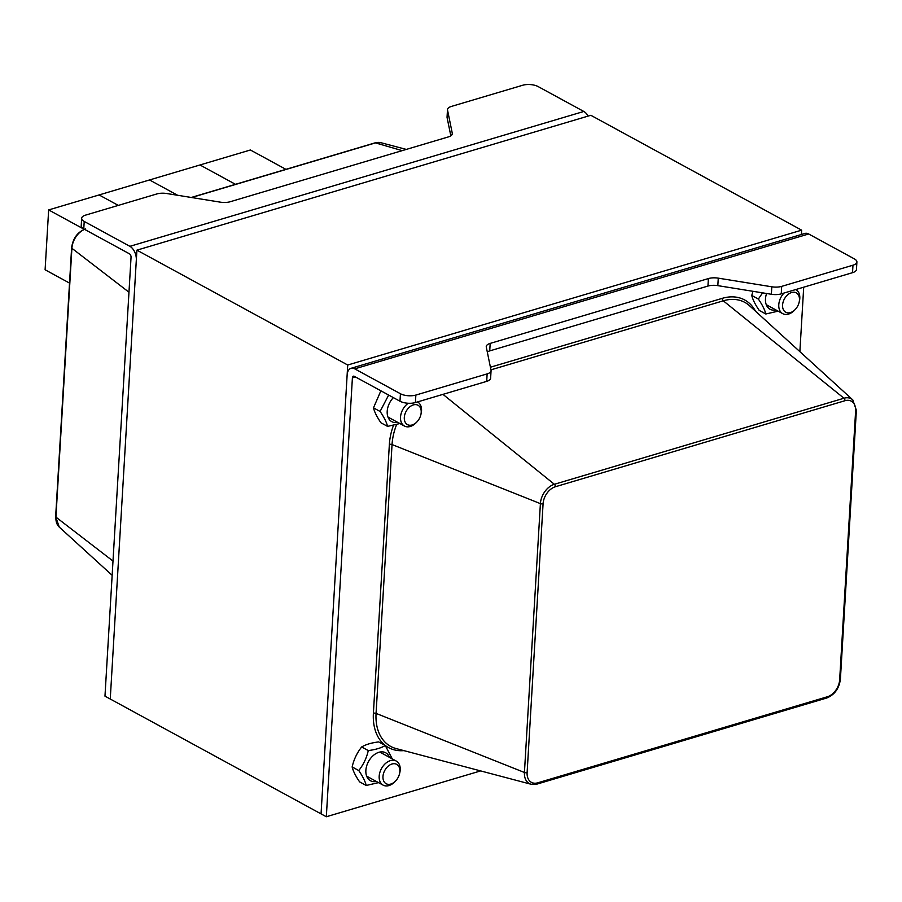 <?xml version="1.0" encoding="UTF-8"?>
<svg xmlns="http://www.w3.org/2000/svg" width="902" height="902" viewBox="0 0 902 902"><rect width="100%" height="100%" fill="white"/><g stroke="black" fill="none" stroke-linecap="round" stroke-linejoin="round"><path stroke-width="1.35" d="M801.652 230.157L590.833 115.287L136.912 250.158L110.247 699.016L321.056 813.886L347.721 365.017L801.652 230.157L801.393 234.497M136.912 250.158L347.721 365.017M392.009 764.005A11.027 7.543 -61.4 0 1 399.451 774.051A11.027 7.543 -61.4 0 1 395.798 780.771A11.027 7.543 -61.4 0 1 383.181 779.452A11.027 7.543 -61.4 0 1 392.009 764.005M399.451 774.051L399.699 773.127A13.71 9.381 118.6 0 0 396.249 761.051A13.71 9.381 118.6 0 0 390.431 760.623A13.71 9.381 118.6 0 0 379.877 772.371A13.71 9.381 118.6 0 0 383.125 785.135A13.71 9.381 118.6 0 0 388.954 785.563A13.71 9.381 118.6 0 0 395.144 781.482L395.798 780.771M791.618 292.53A11.027 7.543 -61.4 0 1 799.059 302.576A11.027 7.543 -61.4 0 1 795.406 309.296A11.027 7.543 -61.4 0 1 782.789 307.977A11.027 7.543 -61.4 0 1 791.618 292.53M784.03 293.026A13.71 9.381 118.6 0 0 782.733 313.659A13.71 9.381 118.6 0 0 788.551 314.076A13.71 9.381 118.6 0 0 794.752 310.006L795.406 309.296M799.059 302.576L799.296 301.64A13.71 9.381 118.6 0 0 795.857 289.565A13.71 9.381 118.6 0 0 795.789 289.531L795.857 289.565M413.341 404.919A11.027 7.543 -61.4 0 1 420.794 414.965A11.027 7.543 -61.4 0 1 417.13 421.685A11.027 7.543 -61.4 0 1 404.524 420.366A11.027 7.543 -61.4 0 1 413.341 404.919M408.268 403.25A13.71 9.381 118.6 0 0 400.713 415.439A13.71 9.381 118.6 0 0 404.457 426.048A13.71 9.381 118.6 0 0 410.286 426.466A13.71 9.381 118.6 0 0 416.476 422.384L417.13 421.685M420.794 414.965L421.031 414.029A13.71 9.381 118.6 0 0 417.581 401.954A13.71 9.381 118.6 0 0 417.525 401.92L417.581 401.954M389.472 757.353A15.909 10.88 118.6 0 0 376.258 753.418A15.909 10.88 118.6 0 0 365.874 770.376A15.909 10.88 118.6 0 0 376.348 781.436M385.278 745.514L378.671 741.918C371.523 742.786 365.862 744.466 361.679 746.957C357.023 752.809 353.843 759.473 352.152 766.937C353.156 771.109 355.636 776.092 359.605 781.865L366.223 785.473C365.209 781.301 362.728 776.329 358.759 770.545C363.416 764.682 366.595 758.03 368.287 750.565C375.435 749.686 381.095 748.006 385.278 745.514L392.28 758.886M378.524 782.632L366.223 785.473M361.679 746.957L368.287 750.565M352.152 766.937L358.759 770.545M766.587 293.5A15.909 10.88 118.6 0 0 765.482 298.9A15.909 10.88 118.6 0 0 775.957 309.961M752.911 291.29L751.761 295.461C752.764 299.633 755.245 304.605 759.213 310.389L765.821 313.997C764.817 309.826 762.337 304.842 758.368 299.058L762.562 292.846M778.133 311.156L765.821 313.997M751.761 295.461L758.368 299.058M393.373 397.613A15.909 10.88 118.6 0 0 387.206 411.289A15.909 10.88 118.6 0 0 397.681 422.35M380.881 390.803L373.484 407.851C374.488 412.022 376.98 416.995 380.937 422.779L387.556 426.387C386.541 422.215 384.06 417.231 380.092 411.447L388.649 395.042M399.868 423.534L387.556 426.387M373.484 407.851L380.092 411.447M583.808 111.465L538.133 86.581A10.971 4.533 3.4 0 0 522.698 85.25L451.428 106.425A10.971 4.533 3.4 0 0 447.493 109.604A10.971 4.533 3.4 0 0 447.539 110.1L452.274 133.225A10.971 4.533 -176.6 0 1 452.308 133.733A10.971 4.533 -176.6 0 1 448.384 136.912L230.179 201.744A10.971 4.533 -176.6 0 1 220.291 202.149L166.746 193.524A10.971 4.533 3.4 0 0 156.869 193.941L85.589 215.116A10.971 4.533 3.4 0 0 81.665 218.295A10.971 4.533 3.4 0 0 84.213 221.441L129.888 246.325L583.808 111.465A10.971 6.596 73.5 0 1 588.104 116.099M129.888 246.325A10.971 6.596 -106.5 0 1 136.315 260.126L110.247 699.016L104.97 696.152L131.049 257.262A2.74 1.646 -106.5 0 0 129.437 253.812L83.762 228.916A10.971 4.533 -176.6 0 1 81.214 225.771L81.665 218.295M450.831 135.83L447.088 117.587A10.971 4.533 -176.6 0 1 447.054 117.08L447.493 109.604M400.432 393.734A10.971 4.533 3.4 0 0 415.856 395.065L487.136 373.89A10.971 4.533 3.4 0 0 491.06 370.711A10.971 4.533 3.4 0 0 491.026 370.215L486.291 347.078A10.971 4.533 -176.6 0 1 486.246 346.582A10.971 4.533 -176.6 0 1 490.181 343.403L708.386 278.571A10.971 4.533 -176.6 0 1 718.274 278.154L771.808 286.791A10.971 4.533 3.4 0 0 781.696 286.374L852.976 265.199A10.971 4.533 3.4 0 0 856.9 262.02A10.971 4.533 3.4 0 0 854.352 258.874L808.677 233.979L354.745 368.85A10.971 6.596 -106.5 0 0 351.036 368.309A10.971 6.596 -106.5 0 0 347.135 374.995L321.056 813.886L326.321 816.75L352.4 377.87A2.74 1.646 73.5 0 1 353.381 376.19A2.74 1.646 73.5 0 1 354.306 376.326L399.981 401.221L400.432 393.734L354.745 368.85M491.06 370.711L490.62 378.197A10.971 4.533 -176.6 0 1 486.697 381.366L415.416 402.551A10.971 4.533 -176.6 0 1 399.981 401.221M856.9 262.02L856.46 269.495A10.971 4.533 -176.6 0 1 852.525 272.675L781.256 293.86A10.971 4.533 -176.6 0 1 771.368 294.266L717.823 285.641A10.971 4.533 3.4 0 0 707.946 286.058L489.73 350.889A10.971 4.533 3.4 0 0 487.283 351.96M351.036 368.309L804.956 233.438A10.971 6.596 73.5 0 1 808.677 233.979M803.705 287.186L799.871 351.656M480.631 770.906L326.321 816.75M84.247 229.322L48.652 209.929L99.096 194.945L118.286 205.397L99.096 194.945L149.529 179.96L177.649 195.283L149.529 179.96L199.962 164.976L235.49 184.324L199.962 164.976L250.395 149.991L285.923 169.339M48.652 209.929L45.1 269.777L69.522 283.081M83.762 228.916L84.213 221.441M452.274 133.225L452.218 134.218M447.539 110.1L447.088 117.587M380.892 142.696L374.995 142.877A2.086 1.252 73.5 0 1 375.469 142.888A17.025 11.647 -61.4 0 1 380.892 142.696L406.295 149.416M191.562 197.527L375.469 142.888L402.179 150.634M112.998 561.067L55.924 517.117A2.086 0.868 -176.6 0 1 55.653 516.654L59.25 527.072A17.025 11.647 -61.4 0 1 55.924 517.117L71.901 248.287A17.025 11.647 -61.4 0 1 84.596 229.379M85.386 228.928C77.471 232.13 72.882 238.421 71.619 247.813A2.086 0.868 3.4 0 0 71.901 248.287L128.975 292.225M415.416 402.551L415.856 395.065M852.525 272.675L852.976 265.199M771.808 286.791L771.368 294.266M781.256 293.86L781.696 286.374M718.274 278.154L717.823 285.641M708.386 278.571L707.946 286.058M490.181 343.403L489.73 350.889M486.697 381.366L487.136 373.89M355.456 376.957L352.4 377.87M373.394 713.256A2.086 0.868 3.4 0 1 376.066 713.392L524.434 772.473A2.086 0.868 3.4 0 0 527.118 772.608L543.083 503.767A2.086 0.868 -176.6 0 1 540.399 503.632L524.434 772.473A17.025 11.647 118.6 0 0 531.131 784.266L396.057 748.547A50.76 34.727 -61.4 0 1 376.066 713.392L392.043 444.551A2.086 0.868 3.4 0 0 389.36 444.427L373.394 713.256A52.812 36.136 118.6 0 0 403.893 750.622M536.555 784.075A2.086 1.252 -106.5 0 0 537.028 784.086A2.086 1.252 -106.5 0 0 537.772 782.812A14.973 10.238 -61.4 0 1 527.118 772.608M543.083 503.767A14.973 10.238 -61.4 0 1 555.361 486.753A2.086 1.252 -106.5 0 0 554.369 484.284A17.025 11.647 118.6 0 0 540.399 503.632L392.043 444.551A50.76 34.727 -61.4 0 1 396.587 424.617M826.164 698.035A2.086 1.252 -106.5 0 0 826.638 698.035A2.086 1.252 -106.5 0 0 827.382 696.761L537.772 782.812M555.361 486.753L844.971 400.713A2.086 1.252 -106.5 0 0 843.979 398.233L554.369 484.284L442.972 394.366M844.971 400.713A14.973 10.238 -61.4 0 1 855.626 410.906A2.086 0.868 3.4 0 0 856.37 410.309L840.405 679.15A2.086 0.868 -176.6 0 1 839.661 679.747A14.973 10.238 -61.4 0 1 827.382 696.761M852.785 399.89A17.025 11.647 118.6 0 0 843.979 398.233L723.28 300.817A50.76 34.727 -61.4 0 1 749.528 305.744L852.785 399.89L856.37 410.309M855.626 410.906L839.661 679.747M755.526 311.213A52.812 36.136 118.6 0 0 722.288 298.337A2.086 1.252 -106.5 0 0 723.28 300.817L490.947 369.843M393.441 425.394A52.812 36.136 118.6 0 0 389.36 444.427M722.288 298.337L490.417 367.227M366.652 776.16L383.125 785.135M379.787 752.076L396.249 761.051M766.26 304.684L782.733 313.659M387.995 417.074L404.457 426.048M374.995 142.877L191.247 197.47M71.619 247.813L55.653 516.654M59.25 527.072L112.152 575.307M840.405 679.15C839.153 688.53 834.564 694.833 826.638 698.035L537.028 784.086L531.131 784.266"/></g></svg>
